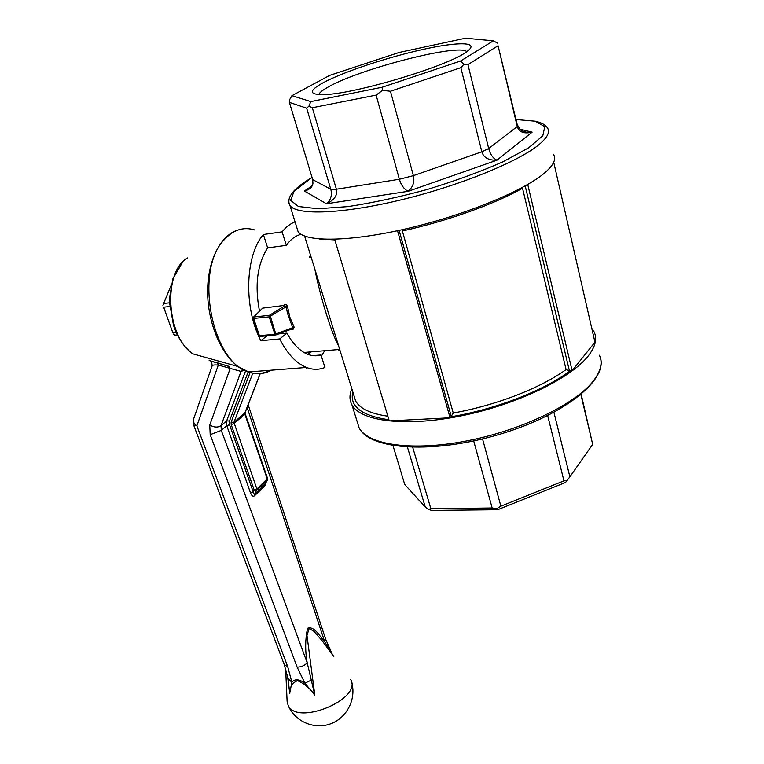 <?xml version="1.0" encoding="UTF-8"?>
<svg xmlns="http://www.w3.org/2000/svg" width="764" height="764" viewBox="0 0 764 764"><rect width="100%" height="100%" fill="white"/><g stroke="black" fill="none" stroke-linecap="round" stroke-linejoin="round"><path stroke-width="1.15" d="M171.06 285.555L163.649 303.48L169.618 302.792M169.809 306.498L163.658 307.195L172.922 332.951L176.322 332.607M177.41 334.909L175.032 335.138L177.754 335.587M172.922 332.951L163.658 307.195M163.649 303.48L162.933 305.419M173.256 334.116L175.032 335.138M247.135 407.355L247.364 408.196L248.548 405.951L248.233 404.528M193.493 424.66L284.399 664.957L287.675 666.533L291.867 682.242C294.761 678.728 299.096 679.024 304.874 683.131L297.12 667.115C301.188 667.058 304.559 665.635 307.214 662.827C305.065 651.004 305.18 639.478 307.577 628.247C314.396 625.735 319.61 636.192 324.71 641.731L247.364 408.196L246.533 408.902M209.833 360.188C207.732 360.111 210.234 361 217.358 362.833L229.076 366.405L230.126 368.668L209.747 425.042C214.13 427.506 217.883 427.697 221.025 425.615L221.273 430.38L210.195 434.678L297.12 667.115M245.54 370.989L226.641 420.859L221.025 425.615L241.032 371.428L218.313 365.058C213.882 364.724 211.781 365.125 212 366.252L193.769 418.51C192.585 421.021 193.617 423.466 196.854 425.825L218.313 365.058L217.358 362.833M285.621 668.462L287.111 701.314L288.095 705.191C296.537 726.402 362.403 699.241 350.752 679.597M333.801 656.629L322.379 641.006L314.023 631.379L309.181 628.428L306.975 635.381L314.825 695.154C310.165 688.459 304.397 683.627 297.502 680.648C292.364 682.758 289.776 686.979 289.728 693.301L287.417 675.061M284.227 664.508L288.085 678.824L289.728 693.301L291.867 682.242L288.057 678.623M311.196 680.18L304.874 683.131L314.825 695.154L307.214 662.827L221.273 430.38L226.774 425.701L250.506 492.904C251.709 495.807 252.999 496.801 254.383 495.884L264.783 485.971L265.738 483.154M325.665 639.181L332.244 654.28L324.71 641.731L325.54 638.79L248.644 406.219M244.088 370.301L241.032 371.428L243.105 369.633M211.647 361.191L212.086 361.668M267.028 335.807L260.839 340.687C243.601 308.169 244.996 255.52 263.37 234.519L282.107 231.855L286.366 245.33C290.626 239.313 295.553 235.656 301.131 234.338M295.038 221.827C290.301 223.69 285.994 227.032 282.107 231.855M321.377 356.196L324.69 350.714M279.691 338.939C287.264 353.78 296.184 363.282 306.45 367.455C312.877 369.9 319.046 369.91 324.939 367.465L320.995 354.974C316.726 356.272 312.323 356.053 307.787 354.324C299.889 351.153 292.946 344.087 286.939 333.123L279.691 338.939L260.839 340.687M263.37 234.519L267.667 247.87L286.366 245.33M310.843 351.889L307.596 354.248M312.887 355.642L320.995 354.974M278.698 333.906L286.939 333.123M267.667 247.87C257.277 264.115 254.555 285.201 259.483 311.11M306.144 367.474L306.603 368.888M245.168 413.696L267.591 478.493L256.895 489.027L254.211 490.068L256.857 490.297L267.524 480.021M265.194 484.118L254.422 494.633L253.199 491.873L250.506 492.904M338.576 345.863C332.006 334.708 320.078 296.48 314.844 269.157M292.536 328.73L293.185 329.188L294.121 327.145L289.9 317.327L287.503 306.555L286.242 306.708L287.407 313.078L292.994 328.558L276.062 334.89L270.408 316.477L269.377 315.341L253.868 316.955L262.654 308.121L283.683 305.495C285.239 303.881 286.51 304.234 287.503 306.555M283.683 305.495L286.242 306.708L269.195 316.84L274.935 334.336L258.948 335.673M296.757 227.366L298.055 231.54C305.084 242.379 350.342 241.987 408.53 228.245C466.651 214.598 525.622 190.045 545.649 172.072C553.814 164.747 556.421 158.864 553.48 154.423M525.193 185.919L569.419 370.827L572.131 370.731L594.946 342.205L553.719 162.245M351.86 388.781C349.32 394.654 349.349 399.992 351.937 404.805C360.56 421.26 405.235 427.124 460.606 415.979C515.92 404.949 570.698 378.61 588.318 355.852C595.5 346.579 597.4 338.528 594.02 331.719L591.756 328.3M399.114 230.384L451.257 416.351L450.072 417.774L389.258 420.888L334.661 239.294M572.131 370.731L527.733 184.468M450.072 417.774L397.528 230.728M339.951 350.294L338.337 350.399L340.114 350.838M569.419 370.827L566.086 369.566L522.528 188.211C494.996 203.988 446.587 221.321 402.37 230.976L453.243 412.999C495.502 405.579 540.864 387.969 566.086 369.566M451.257 416.351L453.243 412.999M498.061 45.735L517.218 124.656L519.902 129.097C522.547 131.79 526.616 132.821 532.116 132.172C523.903 134.034 518.947 132.162 517.247 126.547L498.061 45.735L467.94 64.644L488.693 148.55C490.278 154.519 493.047 158.396 496.982 160.182C488.693 160.488 483.65 157.699 481.836 151.807L460.835 67.662L390.461 91.25L413.381 175.663C414.785 181.756 413.047 186.979 408.157 191.315C404.099 189.252 401.167 185.241 399.362 179.263L376.127 95.108L312.314 107.743L336.408 189.233C337.764 195.116 334.46 199.958 326.495 203.768C330.888 199.92 332.311 195.068 330.764 189.224L306.67 108.192L289.394 102.386L312.715 179.645L312.915 183.561C312.275 187.275 309.42 189.758 304.339 191L311.273 186.569L312.457 185.069M497.679 43.195L493.353 40.817L465.486 38.2L399.171 52.449L329.714 75.369L291.934 95.672L310.795 101.583L382.057 87.268L460.539 61.034L493.353 40.817M460.835 67.662L463.92 64.252L460.539 61.034M463.92 64.252L467.94 64.644M322.886 82.875C342.692 72.15 386.785 57.462 422.568 49.507C458.457 41.466 480.48 41.705 466.985 51.494C449.939 65.475 354.868 94.182 324.242 94.583C308.847 94.851 308.398 90.945 322.886 82.875M318.731 94.593C319.505 92.597 322.733 90.028 328.415 86.895C359.433 68.97 458.954 43.252 466.766 51.646M553.938 412.359L569.877 476.822L565.551 482.456L497.698 509.703L431.631 510.419L428.489 509.34L425.29 507.115L407.46 447.169M376.127 95.108L382.516 90.372L382.057 87.268M382.516 90.372L390.461 91.25M306.67 108.192L308.942 106.129L310.795 101.583M308.942 106.129L312.314 107.743M291.934 95.672L289.566 99.769L289.394 102.386M497.698 509.703L496.925 508.557L492.169 507.984L473.709 440.952M412.732 447.379L430.858 508.7L492.169 507.984M430.858 508.7L428.489 509.34M393.002 445.632L404.729 484.462L425.29 507.115M581.213 394.396L592.692 444.371L580.898 394.663M482.552 438.928L500.869 506.179L563.956 480.862L547.673 415.597M569.877 476.822L592.692 444.371M500.869 506.179L496.925 508.557M567.289 480.317L563.956 480.862M312.715 179.645L330.764 189.224L336.408 189.233L399.362 179.263L413.381 175.663L481.836 151.807L488.693 148.55L517.247 126.547L517.218 124.656M294.121 327.145L274.935 334.336L275.451 335.004L259.98 336.466L259.454 335.807L253.677 318.445L269.195 316.84L269.377 315.341L284.982 305.715M253.591 317.031L262.654 308.121M269.959 370.292C259.76 375.697 249.121 374.446 238.034 366.539L192.967 353.894C166.237 336.848 162.57 271.497 187.648 257.926M271.373 370.187C264.277 374.169 256.704 374.761 248.672 371.953L238.034 366.539C220.729 353.713 207.674 322.446 207.627 291.724C207.512 260.982 220.357 235.522 237.499 230.174M287.675 666.533L196.854 425.825L193.607 424.956L193.321 419.675M210.195 434.678L209.747 425.042M248.109 372.011L229.439 421.04L226.641 420.859L226.774 425.701L229.534 424.669L253.199 491.873L254.211 490.068L231.186 424.583L233.937 423.542L244.852 414.222L245.005 412.818L244.852 414.222L267.324 479.152L264.783 485.971M306.45 367.455L248.672 371.953C212.096 362.384 194.066 271.124 223.814 240.163C233.01 229.83 243.382 226.45 254.928 230.012M254.383 495.884L256.895 489.027L233.908 422.339L252.779 373.214M245.129 412.503L260.247 373.634M260.142 373.644L244.824 413.028L233.908 422.339L231.12 422.158L250.057 372.612M229.439 421.04L229.534 424.669M231.12 422.158L231.186 424.583M338.337 350.399L339.942 350.265M310.404 254.832L309.544 257.506L311.168 257.296M290.635 329.437L293.185 329.188M534.981 121.132C541.208 122.469 545.353 124.704 547.396 127.836C550.271 131.895 547.549 137.424 539.231 144.444C518.832 161.634 459.212 185.881 400.68 199.948C342.071 214.092 296.747 215.496 289.976 205.554L288.868 203.052M352.806 391.856C349.377 406.41 361.41 415.712 388.914 419.751M450.989 416.762C495.645 409.342 544.235 390.442 570.097 370.865M351.937 404.805L359.09 427.792C369.843 450.273 434.63 454.017 500.649 434.009C566.754 414.126 610.818 377.521 599.396 355.241C602.825 362.346 601.02 370.655 593.962 380.176C576.648 403.516 522.423 430.056 467.482 440.761C412.484 451.572 367.895 444.944 359.09 427.792L357.103 421.422M353.837 395.169L355.661 401.062C359.93 408.654 370.655 413.696 387.845 416.199M319.113 238.96L334.842 239.906M516.006 119.528L535.287 121.209L544.78 126.681L542.803 135.772L528.621 147.844L502.893 161.825C480.585 171.661 455.363 180.887 427.229 189.482C398.808 197.207 372.364 202.909 347.916 206.595L317.958 208.744L298.466 206.49L290.587 200.34L294.15 191.153L312.046 177.42M519.997 129.183L532.116 132.172L496.982 160.182L408.157 191.315L326.495 203.768L304.339 191L311.521 186.292M253.677 318.445L253.868 316.955L253.18 318.359L253.677 318.445M253.342 318.072L258.958 335.711L259.98 336.466L275.451 335.004M288.095 705.191C294.598 721.483 314.424 730.088 330.917 723.699C347.477 717.511 356.807 697.952 351.392 681.431M288.152 679.387L288.076 678.785M333.61 656.362L332.206 654.013M192.967 353.894C184.239 347.534 177.745 337.994 173.495 325.244L169.627 303.127L169.627 297.549L172.855 278.87L182.672 262.09M241.806 370.253L243.429 369.967M212.153 365.755L211.685 361.974C210.711 361.267 212.698 361.62 217.654 363.024L229.448 366.624M267.61 478.579L265.146 484.195M303.986 352.471L339.684 349.444M298.055 231.54L289.976 205.554C286.261 198.583 291.934 190.246 306.994 180.552L312.046 177.41M325.454 303.442L331.987 324.576M353.904 395.38L304.597 236.047M292.373 328.787L276.062 334.89"/></g></svg>
